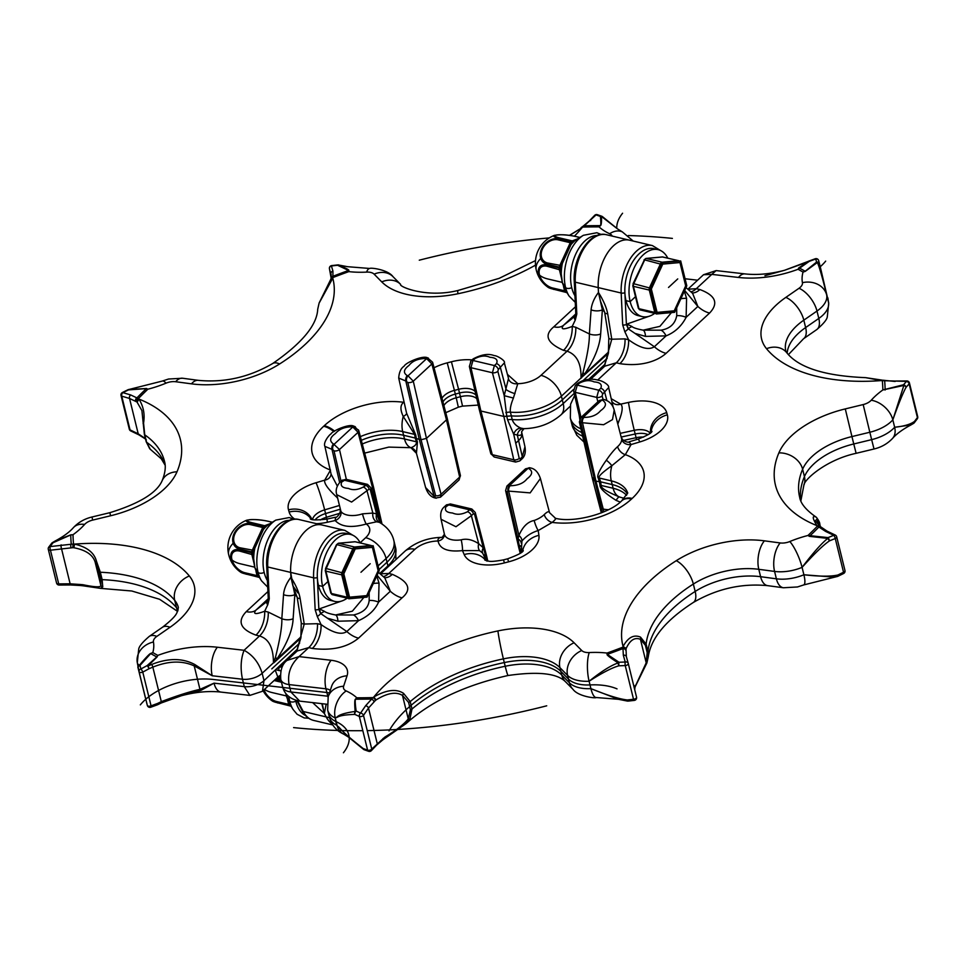 <?xml version="1.0" encoding="UTF-8"?>
<svg xmlns="http://www.w3.org/2000/svg" width="966" height="966" viewBox="0 0 966 966"><rect width="100%" height="100%" fill="white"/><g stroke="black" fill="none" stroke-linecap="round" stroke-linejoin="round"><path stroke-width="1.45" d="M322.246 703.707L324.371 713.488L326.182 716.917A37.046 21.723 103.3 0 0 332.062 723.836A37.046 21.723 103.3 0 1 326.182 716.917L324.371 713.488L326.158 704.154M475.236 512.451L471.831 509.01L469.536 509.806L448.079 504.747A3.973 2.427 -132.8 0 0 446.195 505.097L450.361 503.938L446.014 506.667C444.3 510.446 446.485 512.56 452.547 513.006C456.882 515.011 461.857 514.588 467.459 511.739L469.536 509.806A3.973 2.427 47.2 0 1 473.449 513.755L474.511 514.141A3.973 2.077 165.4 0 0 475.236 512.451L486.659 556.162L485.367 558.867L486.176 557.624L487.009 561.174M486.659 556.742L486.176 557.624L483.302 547.807L478.701 543.725A7.933 6.315 -64.1 0 0 479.534 550.596L462.485 550.608C447.826 552.166 439.687 548.966 438.069 541.008C437.634 538.678 439.071 537.446 442.392 537.337M485.246 554.013A7.933 4.057 -14 0 0 484.207 556.187M520.928 552.455L520.022 548.917L521.881 550.065L518.839 547.939M530.092 467.906A3.973 2.33 103.3 0 0 529.742 467.773L530.467 467.942C534.959 468.752 538.279 472.277 540.405 478.496L549.569 512.765C549.05 510.966 547.275 511.582 544.244 514.588A20.588 10.964 166.2 0 1 534.174 520.481C527.798 521.7 522.715 526.699 518.911 535.478L518.018 538.895L519.177 545.295A7.933 4.057 166.3 0 1 521.435 547.058M540.405 478.496L530.153 492.889L508.671 491.102A3.985 2.174 -76.5 0 1 510.205 485.729L506.933 486.043L505.604 490.583L518.802 547.807M606.31 460.227A7.933 2.306 -135.9 0 1 611.84 465.733L625.34 454.636A7.933 4.758 -131.9 0 1 617.6 446.666C614.485 449.347 610.717 453.863 606.31 460.227C599.331 470.104 596.638 476.021 598.22 477.977L599.331 481.623L600.611 481.829L599.331 481.623A21.167 11.266 166.2 0 1 595.937 481.08A21.167 11.266 -13.8 0 0 599.331 481.623L599.983 485.137C599.632 488.216 605.03 493.312 616.187 500.424A7.933 2.644 107 0 1 619.52 496.983L624.193 498.359M616.187 500.424L620.257 502.079M617.6 446.666A20.588 10.964 -13.8 0 0 621.754 439.373L614.207 410.079L612.504 419.594L603.617 424.726L582.486 422.734L595.937 481.08L594.175 480.67L592.617 479.462L579.419 422.227A3.973 2.065 167 0 1 580.155 420.596M579.153 414.933L581.689 432.478A42.335 22.544 166.2 0 1 570.954 419.896M582.655 436.197L581.689 432.478M690.895 291.841A21.167 12.413 103.3 0 0 696.317 288.701L687.877 289.208M287.011 660.442L299.049 656.602L308.758 647.606L297.214 650.987L287.011 660.442C282.157 664.053 280.08 670.392 280.804 679.46L282.615 686.862A15.879 8.453 166.2 0 0 290.875 691.97L299.726 701.123L326.967 704.25M703.514 274.73L711.785 274.38L716.144 270.601L703.514 274.73L688.154 288.955M312.332 648.452C331.833 650.855 347.241 647.425 358.543 638.14A21.167 12.92 -132.8 0 1 346.818 631.535C341.457 635.242 332.859 632.923 321.05 624.543A21.167 12.413 -76.7 0 1 312.332 648.452L308.758 647.606A21.167 12.413 -76.7 0 0 317.476 623.698L304.23 624.036L296.55 651.603M384.589 577.74A21.167 12.413 103.3 0 0 392.353 574.347C408.884 581.641 412.108 589.477 402.037 597.857L358.543 638.14M604.1 366.802L611.768 339.223L625.014 338.897L628.588 339.742A21.167 12.413 -76.7 0 1 619.882 363.651C641.919 367.02 657.943 360.632 666.081 353.339L709.587 313.056C718.849 303.3 715.613 295.451 699.891 289.546A21.167 12.413 103.3 0 1 692.139 292.94M444.384 534.15L441.051 519.273L455.964 526.736L471.372 515.675L478.701 543.725C472.471 539.656 466.638 538.364 461.193 539.837A17.943 9.551 166.2 0 1 444.384 534.15L444.396 534.246A7.933 6.677 -1.7 0 1 438.069 541.008A21.699 11.556 -13.8 0 0 414.885 549.316A20.636 12.594 -132.8 0 0 405.032 551.139L380.604 573.756L388.779 573.502L392.353 574.347M297.926 592.931L293.072 586.133L290.681 572.403A37.046 21.723 -76.7 0 1 321.932 524.973L344.874 530.394A37.046 21.723 103.3 0 0 313.624 577.813L290.681 572.403A37.046 21.723 -76.7 0 1 321.932 524.973L298.989 519.551A37.046 21.723 103.3 0 0 267.739 566.982L269.26 598.835L267.775 604.728A3.26 2.705 -171.3 0 1 267.594 601.009L268.246 598.159A2.644 0.942 -2.7 0 0 269.26 598.835M300.148 598.57C299.17 592.641 296.091 585.541 290.923 577.282L292.891 585.794L297.178 597.399L301.259 622.853A7.933 2.161 170.9 0 0 304.23 624.036L300.148 598.57A7.933 2.161 170.9 0 1 297.178 597.399M376.486 575.084L379.034 583.174L378.575 602.12C374.965 610.077 368.288 616.26 358.543 620.667L337.955 621.21A13.234 4.359 -81.6 0 0 335.588 614.968C329.792 613.893 326.085 612.685 324.467 611.345L319.42 608.846L341.553 601.069M369.157 591.059L369.181 600.454C368.384 607.94 363.168 612.782 353.508 614.968L335.588 614.968L352.361 611.176L364.206 597.024M337.955 621.21L327.402 618.18L320.64 613.543L318.865 609.365L319.42 608.846L320.579 613.482L324.467 611.345M348.4 534.138A34.402 20.165 103.3 0 0 326.906 543.93A34.402 20.165 103.3 0 0 317.343 577.499L318.865 609.365A2.644 0.942 177.3 0 1 315.158 609.679L317.246 616.417A3.26 0.978 -41.1 0 0 320.64 613.543M379.034 583.174A13.234 6.46 169.7 0 0 372.538 583.693M377.935 571.92L384.83 577.946L390.312 591.252A21.167 12.92 -132.8 0 0 402.037 597.857M486.091 560.546L482.674 553.132L479.534 550.596M521.278 543.206A7.933 5.482 -173 0 0 518.018 538.895L507.15 491.766L508.671 491.102L518.911 535.478A7.933 5.977 -157.2 0 1 521.954 540.96L521.543 547.36M506.933 486.043L525.504 468.836L528.028 468.377L509.456 485.572A3.973 2.33 -76.7 0 0 507.947 490.909M544.244 514.588A7.933 4.939 -133.7 0 0 552.166 522.401L538.207 530.563C531.94 532.375 526.518 535.84 521.954 540.96M555.076 518.283C556.561 518.138 555.595 519.515 552.166 522.401A62.971 33.532 166.2 0 0 631.559 498.987L632.175 498.42A62.971 33.532 -13.8 0 0 625.34 454.636L631.1 444.541L629.047 441.824C629.856 442.923 622.937 441.788 621.645 437.888M627.357 493.94A42.335 22.544 -13.8 0 0 612.202 484.57L600.611 481.829L601.178 485.451C600.526 487.794 606.636 491.646 619.52 496.983A20.636 12.099 -76.7 0 1 613.12 488.265L611.297 480.875L599.367 478.049C597.821 476.769 601.975 472.664 611.84 465.733A20.636 12.099 103.3 0 0 611.297 480.875A42.335 22.544 -13.8 0 1 627.683 493.095M600.611 481.829L599.367 478.049A7.933 3.743 161.6 0 0 598.22 477.977M599.983 485.137A7.933 4.661 171.3 0 1 601.178 485.451L613.12 488.265A42.335 22.544 -13.8 0 1 626.584 495.341M603.931 399.574A3.973 2.33 103.3 0 0 603.557 399.417L604.354 399.622A3.985 2.343 106.8 0 0 602.555 400.202L599.318 400.492L603.557 399.417A3.973 2.33 103.3 0 0 601.842 400.021L583.271 417.215L584.007 417.384C591.277 417.397 596.819 415.163 600.623 410.671C606.286 406.662 606.938 403.172 602.555 400.202M599.318 400.479L580.735 417.686L583.271 417.215A3.973 2.33 -76.7 0 0 581.749 422.553L582.486 422.734A3.973 2.33 -76.7 0 1 584.007 417.384M617.25 421.478L618.638 421.792C622.539 412.084 623.203 406.191 620.655 404.138L611.72 398.982M617.914 423.941L618.638 421.792M581.001 417.445L575.229 392.317L577.257 385.132L579.334 383.2C584.816 380.326 589.743 379.892 594.126 381.896C600.14 382.343 602.361 384.468 600.78 388.272L598.703 390.192L596.722 397.4A3.973 2.077 -14.6 0 0 602.132 395.939L603.025 399.332M590.673 379.227L604.752 366.186L616.308 362.805L619.882 363.651M608.809 338.052L604.728 312.586A7.933 2.161 170.9 0 0 607.686 313.769L611.768 339.223A7.933 2.161 170.9 0 1 608.809 338.052L608.363 353.508L604.064 366.826M607.686 313.769C606.491 307.466 603.412 300.366 598.461 292.481L600.429 300.994L604.728 312.586M649.104 316.268L626.97 324.033L632.018 326.544A13.234 2.27 137.3 0 0 628.19 328.742L628.166 328.766A3.26 0.978 138.9 0 1 624.785 331.604L622.696 324.878L621.174 293.012A37.046 21.723 -76.7 0 1 652.424 245.593L629.482 240.172A37.046 21.723 103.3 0 0 598.232 287.59L598.461 292.481L602.373 309.796L604.607 311.97M628.166 328.766L634.952 333.379L645.505 336.397L666.093 335.866C674.872 332.352 681.549 326.158 686.126 317.319L697.85 306.451A21.167 12.92 -132.8 0 0 709.587 313.056M684.218 289.885L697.85 306.451L692.634 293.362M624.785 331.604L628.588 339.742C640.035 348.11 648.621 350.441 654.356 346.734A21.167 12.92 -132.8 0 0 666.081 353.339M645.505 336.397A13.234 4.359 -81.6 0 0 643.139 330.167L661.046 330.167C669.957 328.681 675.186 323.839 676.731 315.653L676.707 306.258M676.731 315.653A13.234 7.933 -163.9 0 1 686.126 317.319L686.572 298.361A13.234 6.46 169.7 0 0 680.088 298.892M686.572 298.361L684.037 290.283M632.018 326.544C633.128 327.715 636.836 328.923 643.139 330.167L659.911 326.363L671.756 312.223M622.696 324.878A2.644 0.942 -2.7 0 0 626.403 324.552L628.19 328.742M655.938 249.337A34.402 20.165 -76.7 0 0 634.445 259.13A34.402 20.165 -76.7 0 0 624.881 292.698L626.403 324.552L626.97 324.033L628.117 328.681M613.168 407.217L608.665 387.559L602.627 394.14L602.132 395.939M565.388 681.634C556.911 673.278 537.82 671.237 508.116 675.5A20.636 1.147 -101.8 0 1 505.206 666.262A59.53 31.697 166.2 0 1 561.765 675.065A20.636 16.651 -44.6 0 0 565.388 681.634L573.031 689.374A20.636 16.651 -44.6 0 1 569.409 682.805A31.757 16.905 -13.8 0 0 590.914 688.637L618.421 699.299L627.453 701.087A2.644 2.644 0 0 0 628.105 701.099A2.644 0.749 83.7 0 1 627.357 699.964L627.453 701.087L618.421 699.299L596.3 697.537A20.636 5.929 -92.9 0 1 590.914 688.637C607.433 695.363 619.58 699.143 627.357 699.964L633.527 699.275A2.644 0.725 -96.5 0 0 634.264 700.41A2.644 2.644 0 0 0 636.534 697.15A2.644 1.413 166.2 0 1 636.534 697.15A2.644 1.413 166.2 0 1 633.527 699.275L625.243 665.574A2.644 1.413 -13.8 0 0 628.262 663.449L636.534 697.126L628.262 663.449A2.644 1.413 -13.8 0 0 628.25 663.425L626.354 656.663L626.016 649.055A44.979 23.957 166.2 0 1 626.173 648.452L623.082 646.495A154.632 82.339 166.2 0 1 676.272 560.691A80.178 42.697 166.2 0 1 764.408 540.839L780.178 542.94A11.109 5.917 -13.8 0 0 789.814 541.528A73.561 39.171 166.2 0 1 807.974 535.478L828.055 537.603L833.779 535.321L825.592 531.397L817.465 526.084A47.624 25.358 166.2 0 1 816.934 525.625A154.632 82.339 166.2 0 1 778.874 452.885A80.178 42.697 166.2 0 1 845.286 408.908L863.181 404.573A11.109 5.917 -13.8 0 0 871.223 400.238A73.561 39.171 166.2 0 1 882.852 389.95L903.524 384.758L906.543 381.389L882.32 380.676A47.624 25.358 166.2 0 1 881.306 380.58A154.632 82.339 166.2 0 1 766.509 348.69A80.178 42.697 166.2 0 1 785.853 297.383L799.015 288.279A11.109 5.917 -13.8 0 0 802.42 282.676A73.561 39.171 166.2 0 1 803.048 272.074L805.185 271.277L816.56 262.076L815.751 258.997L809.254 261.351L798.037 269.272A75.783 40.355 166.2 0 1 738.483 277.447L711.785 274.38L696.317 288.701L699.891 289.546M383.925 738.35L385.229 736.865A44.979 23.957 -13.8 0 0 384.492 737.42A2.644 1.413 -127.2 0 1 384.202 738.869L405.986 723.655L409.874 719.163L412.011 709.008A133.996 71.351 166.2 0 1 505.206 666.262L503.383 658.872A59.53 31.697 166.2 0 1 559.954 667.663L561.765 675.065L569.409 682.805L567.597 675.415A31.757 16.905 -13.8 0 0 589.103 681.235L590.914 688.637M385.229 736.865C396.41 730.187 404.09 724.198 408.256 718.885A2.644 0.99 33.9 0 0 409.874 719.163M280.804 679.46A15.879 8.453 166.2 0 0 289.063 684.58C287.288 673.797 290.621 664.475 299.049 656.602L331.096 660.273A31.226 16.627 166.2 0 1 347.06 675.802L343.63 686.222A11.109 5.917 -13.8 0 0 346.19 690.944A73.561 39.171 166.2 0 1 356.768 697.802L355.633 699.191C354.945 699.42 355.102 703.381 356.14 711.061L360.584 713.065A2.644 1.715 34.5 0 1 363.482 715.371L368.505 708.042L375.4 700.447A44.979 23.957 166.2 0 1 376.148 699.891C387.354 692.948 396.132 691.463 402.484 695.423L408.256 718.885L410.393 709.793L408.582 702.403L402.484 695.423A2.644 1.063 -62.2 0 0 403.522 693.334C396.253 688.553 386.34 689.784 373.77 697.029A154.632 82.339 166.2 0 1 497.913 630.931A80.178 42.697 166.2 0 1 574.094 642.776L581.737 650.529A11.109 5.917 -13.8 0 0 589.26 652.557A73.561 39.171 166.2 0 1 607.046 653.064L607.107 654.429C606.576 654.948 610.27 657.786 618.18 662.918C611.019 665.345 601.323 671.455 589.103 681.235A20.636 5.929 -92.9 0 1 589.26 652.557M408.582 702.403A2.644 1.413 -13.8 0 0 410.2 701.606L403.522 693.334M384.492 737.42L371.753 749.061A2.644 1.413 166.2 0 1 367.599 750.123L363.252 748.578A2.644 1.389 123.9 0 0 363.651 749.459A2.644 1.389 123.9 0 0 363.88 749.556M634.855 687.188A2.644 2.294 -169.1 0 1 634.879 688.021L635.121 686.874A2.644 2.161 -167.3 0 0 635.109 686.029L634.65 689.47M626.016 649.055A2.644 2.161 12.7 0 0 622.913 647.148A413.46 220.163 -13.8 0 1 607.046 653.064L607.3 654.38L618.977 662.253A2.644 0.616 88 0 0 618.965 665.803L625.243 665.574A2.644 0.604 87.8 0 1 625.231 662.024L623.336 655.262L622.913 647.148A47.624 25.358 166.2 0 1 623.082 646.495C627.997 637.415 633.805 634.288 640.494 637.113A2.644 1.956 -67.9 0 1 640.434 639.335C634.795 637.005 630.037 640.047 626.173 648.452M628.262 663.449A2.644 2.644 0 0 0 628.238 663.364L628.238 663.364A2.644 2.113 -15.7 0 0 625.231 662.024L618.977 662.253A2.644 1.847 124.8 0 0 618.18 662.918A2.644 1.014 -107.3 0 0 618.965 665.803C612.251 667.603 602.289 672.747 589.103 681.235M375.4 700.447A2.644 1.413 52.8 0 0 372.985 697.609A413.46 220.163 -13.8 0 1 356.768 697.802L355.464 699.167C354.607 699.505 354.498 703.586 355.162 711.423A2.644 2.089 178.6 0 1 356.14 711.061A2.644 1.739 114.4 0 0 354.86 714.417L359.316 716.422A2.644 1.739 114.1 0 1 360.584 713.065L365.619 705.748L372.985 697.609A47.624 25.358 166.2 0 1 373.77 697.029L376.148 699.891M625.811 650.36A2.644 2.077 5.7 0 0 622.78 648.633A415.766 221.395 166.2 0 1 607.3 654.38A2.644 2.113 171.4 0 0 607.107 654.429M635.157 686.597L646.194 662.809L646.882 662.978L648.283 656.759L647.957 651.555A133.996 71.351 166.2 0 1 695.17 591.446A59.53 31.697 166.2 0 1 760.604 576.702L776.386 578.815A31.757 16.905 -13.8 0 0 803.893 574.77L833.417 577.088L837.124 576.497A2.644 1.038 79.4 0 0 837.268 576.497A2.644 2.644 0 0 0 837.945 576.279A2.644 0.64 64.1 0 0 837.908 574.999A2.644 1.038 79.4 0 1 837.268 576.497L803.712 584.937A20.636 4.866 -112.6 0 0 803.893 574.77C819.458 576.545 830.796 576.617 837.908 574.999L843.535 572.246A2.644 0.652 -116.1 0 1 843.56 573.526A2.644 2.644 0 0 0 844.972 570.52A2.644 1.413 166.2 0 1 843.535 572.246L835.264 538.545A2.644 1.413 -13.8 0 0 836.689 536.83A2.644 2.644 0 0 0 835.264 535.067L827.089 531.143L819.253 525.842L815.521 520.553L817.151 519.056A2.644 2.5 -50.4 0 0 816.101 517.1L816.27 517.221C818.733 520.384 819.917 522.727 819.808 524.272L819.808 524.272A2.644 1.413 -13.8 0 1 819.796 524.695L817.151 519.056L818.685 525.299M623.336 655.262A2.644 2.113 -15.7 0 1 626.342 656.602L626.342 656.602A2.644 2.113 -15.7 0 1 626.354 656.663M645.373 645.24L640.434 639.335L646.194 662.809L647.184 652.63L645.373 645.24A2.644 1.413 -13.8 0 0 646.145 644.165L640.494 637.113M819.711 526.241A2.644 2.089 -49.8 0 0 817.465 526.084A413.46 220.163 -13.8 0 1 807.974 535.478L809.399 536.347L827.765 538.4C821.716 543.146 813.155 552.806 802.082 567.368A20.636 4.866 -112.6 0 0 789.814 541.528M835.264 535.067A2.644 1.654 -64.3 0 0 833.779 535.321A2.644 0.773 68.2 0 1 835.264 538.545L829.516 540.839L827.765 538.4A2.644 0.845 94.6 0 1 828.055 537.603A2.644 0.761 68.4 0 1 829.516 540.839C823.43 544.933 814.29 553.784 802.082 567.368L803.893 574.77M816.101 517.1C812.044 515.289 812.321 518.126 816.934 525.625L819.772 526.748M885.085 390.022A2.644 0.688 92 0 1 885.134 389.914A415.766 221.395 166.2 0 0 884.651 380.87A2.644 1.002 -82.7 0 1 885.291 380.459L883.093 380.218A2.644 1.22 -84.8 0 0 882.32 380.676A413.46 220.163 -13.8 0 1 882.852 389.95L903.862 385.446L892.838 419.86A20.636 13.802 -138.2 0 0 871.223 400.238M909.429 382.959L917.7 416.66A2.644 2.644 0 0 1 917.241 418.882A2.644 1.763 -143 0 0 917.422 417.566L909.139 383.876A2.644 1.413 -13.8 0 0 909.429 382.959A2.644 2.644 0 0 0 906.832 380.954L906.543 381.389A2.644 1.884 41.7 0 1 909.139 383.876L906.108 387.257A2.644 1.401 -152 0 0 903.862 385.446L903.524 384.758A2.644 1.872 42.1 0 1 906.108 387.257C903.101 392.57 898.67 403.438 892.838 419.86L894.649 427.262L910.853 424.992C902.667 429.363 896.581 433.806 892.608 438.347A20.636 13.802 -138.2 0 0 894.649 427.262C904.019 426.272 910.636 424.328 914.5 421.405A2.644 2.113 56.3 0 1 913.691 423.325L913.691 423.325A2.644 2.644 0 0 0 914.319 422.734A2.644 1.751 37.5 0 1 914.065 422.975M766.509 348.69A20.636 16.929 140.7 0 1 786.65 352.578C798.556 367.66 824.879 376.015 865.608 377.646L881.306 380.58L883.093 380.218M808.337 261.363A2.644 0.676 63.7 0 1 808.433 261.255A2.644 0.676 63.7 0 1 808.59 261.243L798.822 267.872L798.037 269.272A413.46 220.163 -13.8 0 1 803.048 272.074L805.258 271.361L817.429 262.474C819.603 267.654 822.682 278.51 826.703 295.065A20.636 17.46 169.6 0 0 802.42 282.676M820.279 266.918L818.673 260.615A2.644 2.294 -15.1 0 0 818.661 260.579L818.661 260.579A2.644 2.644 0 0 0 815.207 258.779A2.644 0.857 -110 0 1 815.751 258.997A2.644 2.294 -15.1 0 1 818.661 260.579L819.482 263.694A2.644 2.644 0 0 0 819.482 263.694A2.644 2.294 -14.3 0 1 819.482 263.706A2.644 1.811 165.9 0 0 817.429 262.474A2.644 1.739 51.7 0 0 816.56 262.076A2.644 2.294 -14.3 0 1 819.482 263.694L819.482 263.706A2.644 1.811 165.9 0 0 819.482 263.706L828.695 303.324A20.636 17.46 169.6 0 0 828.514 302.455L827.874 297.878M828.707 302.901L820.291 266.93M808.566 261.243A2.644 0.857 70 0 1 808.711 261.146A2.644 0.857 70 0 1 809.254 261.351A2.644 1.473 -121 0 0 808.59 261.243L784.501 270.299C770.276 274.042 757.115 275.25 745.003 273.909A20.636 9.986 96.5 0 0 738.483 277.447M805.258 271.361A2.644 0.688 72.4 0 0 805.185 271.277A415.766 221.395 166.2 0 0 799.087 267.872A2.644 2.077 -144.4 0 0 798.822 267.872M764.927 275.708L784.501 270.299L804.726 263.042A2.644 0.712 64.9 0 1 804.859 263.03M917.7 416.66A2.644 1.413 166.2 0 1 917.422 417.566L914.5 421.405A2.644 1.751 37.5 0 1 914.319 422.734L917.241 418.882M820.858 527.207A2.644 1.932 -50.1 0 0 818.818 527.11A415.766 221.395 166.2 0 1 809.544 536.239A2.644 1.751 119.9 0 0 809.399 536.347M626.342 656.602L628.238 663.364A2.644 2.113 -15.7 0 1 628.25 663.425M373.987 701.654A2.644 1.377 46.6 0 0 371.427 699.034A415.766 221.395 166.2 0 1 355.633 699.191A2.644 1.606 -141.3 0 0 355.464 699.167M337.194 725.889L335.117 717.448C338.402 718.39 335.226 714.985 354.86 714.417A2.644 2.101 -84.3 0 1 355.162 711.423C333.982 714.526 338.619 718.136 335.105 717.376L336.494 725.104L348.593 737.179L343.667 734.112A20.636 14.454 -65.7 0 1 337.206 725.961A2.644 1.835 114.8 0 1 337.194 725.889C340.865 727.905 338.028 728.956 363.252 748.578A2.644 1.86 109.8 0 0 364.23 749.749L368.577 751.294A2.644 1.86 -70.6 0 1 367.599 750.123L359.316 716.422A2.644 1.413 -13.8 0 0 363.482 715.371L371.753 749.061A2.644 1.956 -136.3 0 1 371.367 750.63A2.644 2.644 0 0 1 368.577 751.294M280.382 677.057A21.167 12.413 103.3 0 0 279.416 675.826M278.425 676.538L280.49 677.927M280.273 675.319L277.846 677.045L275.274 670.211A21.167 14.236 152.2 0 1 275.491 669.909A7.933 6.267 -93.4 0 0 275.527 669.619L278.715 670.464A7.933 5.711 -110.4 0 0 278.848 667.542L275.527 669.619M280.792 670.79L278.715 670.464M277.846 677.045L262.486 691.27L263.959 680.68L262.148 673.29C258.912 662.773 252.887 655.117 244.072 650.287C240.8 658.764 240.268 668.412 242.478 679.231A15.879 8.453 -13.8 0 0 262.148 673.29L273.45 662.809A21.167 7.547 177.3 0 1 273.716 662.688A7.933 1.92 24.7 0 1 273.849 662.809L300.873 637.995M570.073 406.42L560.968 414.861C550.62 423.76 538.243 428.361 523.826 428.663L520.783 428.095C516.291 426.091 513.429 423.253 512.197 419.558L511.364 415.863L503.829 416.431L506.788 416.31L507.609 419.92A7.933 4.311 167.5 0 1 512.197 419.558A42.335 22.544 -13.8 0 0 563.214 403.559L574.202 393.391M524.949 446.727C525.927 452.257 524.9 456.338 521.881 458.983L519.805 460.903A3.973 2.427 -132.8 0 0 520.251 458.79L522.328 456.87L524.949 446.727L521.616 431.85A17.943 9.551 166.2 0 1 521.737 432.816C521.845 435.111 520.372 435.835 517.305 435.014L513.683 434.229L507.609 419.92M519.805 460.903L515.639 462.062L513.791 459.756L492.298 454.684A3.973 2.077 165.4 0 1 490.764 453.549L494.169 456.99L492.298 454.684L480.887 411.009L503.829 416.431L513.791 459.756A3.973 2.149 -12.9 0 0 519.237 458.415L513.683 434.229A7.933 6.46 113.4 0 1 520.783 428.095M507.428 374.349L517.788 383.671L513.405 398.052L504.216 395.686L497.84 371.306L498.323 369.507L504.349 362.878L508.261 377.489A17.943 9.551 166.2 0 1 508.442 378.672L504.216 395.686L506.788 416.31L511.364 415.863L510.386 412.156A42.335 22.544 -13.8 0 0 561.403 396.169L581.001 378.008C581.339 363.506 576.702 354.558 567.078 351.177L563.504 350.332C546.961 343.039 543.737 335.202 553.82 326.81L575.47 306.753M503.829 416.431L492.418 372.755L494.411 365.559L496.488 363.639C498.19 359.859 496.017 357.746 489.955 357.287C485.608 355.295 480.633 355.717 475.03 358.567L472.954 360.487L470.937 367.684L480.887 411.009L479.341 409.838L490.764 453.549M521.881 458.983A3.973 2.427 -132.8 0 0 522.328 456.87L517.305 435.014A7.933 6.424 91.2 0 1 523.608 428.663M427.926 358A3.985 2.318 99.8 0 0 427.54 357.855L432.587 362.214L447.198 418.193L446.461 419.86L426.477 438.371L421.043 439.772L426.477 438.371L441.064 494.278L440.496 497.164L435.533 498.058A3.973 2.33 103.3 0 0 435.908 498.094M419.268 439.349L421.043 439.772L419.268 439.349A21.167 11.266 166.2 0 1 416.322 438.395L417.457 442.03L416.443 453.308L425.595 487.504L434.145 496.379L419.268 439.349A21.167 11.266 166.2 0 1 416.322 438.395L415.694 434.857L406.553 413.037L398.704 378.068L405.805 380.99L419.268 439.349M447.198 418.193L460.396 475.417L459.067 479.957L459.659 477.059L446.461 419.86L447.101 418.99M417.457 442.03A7.933 3.743 -18.4 0 0 416.455 441.812L415.211 438.033L416.322 438.395L415.211 438.033L414.643 434.41L403.245 416.455C400.057 409.656 400.202 404.923 403.691 402.279L404.054 401.928M415.694 434.857A7.933 4.661 -8.7 0 0 414.643 434.41L402.701 431.597L404.525 438.987L416.455 441.812C416.624 444.36 414.788 446.328 410.924 447.717L416.443 453.308M416.431 453.235A7.933 7.921 -7.1 0 0 410.924 447.717A20.636 12.099 -76.7 0 1 404.525 438.987A42.335 22.544 166.2 0 0 362.286 443.998M354.148 426.344A3.973 2.33 103.3 0 0 353.798 426.211C349.764 423.301 332.219 430.872 330.952 433.975C329.998 434.048 322.849 442.235 324.878 446.352L331.133 474.258L337.279 486.019M324.878 446.352L332.002 449.359A3.985 2.487 -77 0 1 333.524 443.998L339.477 449.528L346.359 479.377M370.207 489.496L376.583 513.888L380.036 522.715L370.932 487.818A3.973 2.077 165.4 0 1 370.207 489.496L369.157 489.122L351.6 502.054L336.772 494.677L340.95 511.437A17.943 9.551 -13.8 0 0 362.467 513.852L372.84 513.067L376.583 513.888A7.933 6.339 -67 0 0 379.215 522.316L379.867 522.618M268.246 598.715L255.99 610.077C252.669 614.279 255.555 614.654 264.672 611.224L268.246 612.07L281.818 618.735A7.933 3.441 4.1 0 0 293.121 618.687C292.698 629.784 287.264 643.296 276.795 659.223L273.849 662.809M268.246 598.159L266.725 566.293A2.644 0.942 -2.7 0 0 267.739 566.982L290.681 572.403L290.923 577.282C286.419 583.259 283.968 589.055 283.533 594.658L281.818 618.735C282.193 625.956 280.068 638.804 275.479 657.278L273.45 662.809C273.414 647.679 268.777 638.731 259.528 635.978L244.072 650.287L217.362 647.232A75.783 40.355 166.2 0 0 157.808 655.395L156.794 656.965A2.644 1.86 27.9 0 1 157.072 656.977L157.808 655.395A413.46 220.163 -13.8 0 1 152.809 652.593L150.708 653.571L139.985 665.429L140.903 668.979L147.146 665.586L156.794 656.965A415.766 221.395 166.2 0 1 150.708 653.571L150.636 653.487C149.694 653.596 145.89 657.58 139.213 665.429L137.486 663.545M268.234 598.811A13.234 11.713 45.2 0 0 267.727 599.222L264.612 603.339L255.99 610.077A21.167 12.92 47.2 0 1 246.27 611.623C237.008 621.38 240.232 629.216 255.954 635.133A21.167 12.413 -76.7 0 0 264.672 611.224L267.775 604.728M581.399 378.008A7.933 1.92 24.7 0 0 581.254 377.887L584.345 374.422C594.428 359.412 599.874 345.9 600.659 333.886L602.373 309.796A7.933 3.441 4.1 0 1 591.083 309.845C591.699 303.964 594.162 298.18 598.461 292.481L598.232 287.59A37.046 21.723 103.3 0 1 629.482 240.172L606.527 234.75A37.046 21.723 -76.7 0 0 575.289 282.181L621.174 293.012A2.644 0.942 177.3 0 0 624.881 292.698M508.442 378.672A7.933 6.677 178.3 0 0 517.788 383.671A21.699 11.556 -13.8 0 0 540.96 375.351L567.078 351.177A21.167 12.413 -76.7 0 0 575.784 327.269L589.369 333.934C589.598 342 587.485 354.848 583.029 372.478L581.254 377.887A21.167 7.547 -2.7 0 0 581.001 378.008L608.423 353.194M583.029 372.478A7.933 3.055 34.5 0 1 584.345 374.422L608.64 351.926M591.083 309.845L589.369 333.934A7.933 3.441 4.1 0 0 600.659 333.886M575.12 316.232L575.181 316.172A13.234 9.551 50.4 0 0 575.144 316.208L575.784 313.346A2.644 0.942 177.3 0 0 576.811 314.035L575.325 319.927A3.26 2.705 8.7 0 1 575.12 316.232L571.256 318.865L575.784 313.914M571.256 318.865A13.234 13.186 26.6 0 1 574.311 316.86M575.784 327.269L572.21 326.423C563.154 329.949 560.256 329.563 563.54 325.276A21.167 12.92 47.2 0 1 553.82 326.81M575.325 319.927L572.21 326.423A21.167 12.413 -76.7 0 1 563.504 350.332M513.405 398.052C510.905 404.186 509.903 408.896 510.386 412.156A7.933 4.142 165 0 0 505.822 412.687M496.488 363.639A3.973 2.427 47.2 0 1 500.4 367.575L506.16 389.612A7.933 1.69 -158.3 0 0 515.011 393.657M428.336 358.036A3.973 2.33 103.3 0 0 426.622 358.627L431.874 363.953L446.461 419.86M426.477 438.371L413.279 381.172L408.05 375.822L426.622 358.627L425.885 358.471A3.985 2.318 99.8 0 1 427.54 357.855L427.54 357.855C423.12 354.993 405.491 362.721 404.114 366.186C400.914 368.263 399.115 372.224 398.704 378.068M404.15 402.363A7.933 4.939 46.3 0 1 403.691 402.279A62.971 33.532 166.2 0 0 324.286 425.692L323.67 426.26A62.971 33.532 -13.8 0 0 330.155 469.911M406.553 413.037A7.933 2.97 -14.3 0 1 403.245 416.455A20.636 12.099 103.3 0 0 402.701 431.597A42.335 22.544 166.2 0 0 360.366 436.644M337.255 496.862A7.933 1.051 -35.8 0 0 336.76 497.212L337.532 498.094M330.517 470.044L324.745 480.138C323.864 483.229 327.872 488.917 336.76 497.212M373.323 487.262L372.647 488.216L358.06 432.309L352.807 426.984L334.248 444.179A3.973 2.33 -76.7 0 0 332.727 449.516L334.019 450.868A3.973 2.065 -13 0 0 339.477 449.528L358.06 432.309A3.973 2.161 165.4 0 0 358.772 430.57L373.383 486.538L371.355 489.412M370.932 487.818L367.527 484.377L363.168 487.093C357.674 489.979 352.747 490.414 348.364 488.398C342.35 487.951 340.129 485.838 341.71 482.034L346.07 479.305L341.892 480.452L339.815 482.384C336.434 486.502 335.419 490.595 336.772 494.677M363.168 487.093A3.973 2.427 47.2 0 1 367.08 491.042L372.84 513.067A7.933 6.339 -88.4 0 0 376.631 521.797L379.215 522.316M340.189 509.976C341.083 513.743 335.287 518.839 335.516 517.221L335.19 520.541C341.215 526.977 351.552 528.136 366.211 524.031L376.631 521.797M297.069 596.771L294.835 594.609L293.121 618.687M293.072 586.133L294.835 594.609A7.933 3.441 4.1 0 1 283.533 594.658M263.706 603.665A13.234 13.186 26.6 0 1 266.773 601.661M264.612 603.339L267.594 601.009M275.479 657.278A7.933 3.055 34.5 0 1 276.795 659.223L301.102 636.727M150.249 707.003A2.644 2.294 -15.1 0 1 147.339 705.422A2.644 2.644 0 0 0 150.793 707.221L157.289 704.854A2.644 0.857 -110 0 0 157.555 703.453L161.31 701.642C177.007 695.689 189.891 691.584 199.962 689.338L214.041 683.155L244.289 686.633A15.879 8.453 -13.8 0 0 263.959 680.68L297.661 648.898M161.37 702.862L181.499 695.701C195.724 691.958 208.885 690.75 220.997 692.091L249.856 695.399L244.289 686.633L242.478 679.231L212.23 675.765L194.734 664.487C182.453 657.967 168.096 657.967 151.686 664.463L147.895 666.009L157.072 656.977M217.362 647.232A20.636 9.986 -83.5 0 0 212.23 675.765L194.202 665.9C182.236 660.43 168.446 660.841 152.833 667.132L161.31 701.642A2.644 0.712 64.9 0 1 161.274 702.958L181.499 695.701L201.073 690.292L214.041 683.155A20.636 9.986 -83.5 0 0 220.997 692.091M194.734 664.487L194.202 665.9L199.962 689.338A2.644 1.763 69.6 0 0 201.073 690.292M151.686 664.463A2.644 0.761 -113.4 0 1 152.833 667.132L149.018 668.738A2.644 0.797 -112.2 0 0 147.895 666.009A2.644 1.22 49.9 0 0 147.146 665.586A2.644 0.616 -118.5 0 1 149.018 668.738L142.775 672.119L151.058 705.82A2.644 1.413 166.2 0 1 147.327 705.385L146.518 702.282A2.644 1.811 165.9 0 0 146.518 702.294L146.518 702.294A2.644 2.294 165.7 0 0 146.518 702.306A2.644 2.644 0 0 0 146.518 702.306L147.339 705.422A2.644 2.294 -15.1 0 1 147.327 705.385L139.056 671.684A2.644 1.413 -13.8 0 0 142.775 672.119A2.644 0.616 61.5 0 0 140.903 668.979A2.644 2.174 165.1 0 0 139.056 671.684L137.305 662.676A20.636 17.46 -10.4 0 1 153.437 641.992A73.561 39.171 166.2 0 1 152.809 652.593L150.636 653.487M150.793 707.221A2.644 0.857 -110 0 0 151.058 705.82L157.555 703.453A2.644 0.676 63.7 0 1 157.567 704.745A2.644 0.676 63.7 0 1 157.434 704.757M569.626 235.402L582.075 227.65A154.632 82.339 166.2 0 1 574.372 236.187M348.786 270.42C349.33 269.949 345.888 268.137 338.462 264.986L347.579 266.701L369.7 268.463A20.636 5.929 87.1 0 0 366.585 272.11A73.561 39.171 166.2 0 1 348.811 271.615L348.786 270.42A2.644 2.343 -7 0 0 348.581 270.456L337.569 265.264A2.644 2.077 -63.9 0 1 338.462 264.986L347.579 266.701M338.547 264.913A2.644 2.644 0 0 0 337.895 264.901A2.644 0.749 -96.3 0 0 337.569 265.264L331.423 265.952A2.644 0.725 -96.5 0 1 331.736 265.59L337.895 264.901A2.644 0.749 -96.3 0 1 338.16 265.034M329.454 268.802A2.644 1.413 -13.8 0 0 329.466 268.85A2.644 2.355 163.7 0 1 331.423 265.952L332.92 271.072L332.932 277.532A47.624 25.358 166.2 0 1 332.775 278.184A154.632 82.339 166.2 0 1 279.572 363.989A80.178 42.697 166.2 0 1 191.449 383.84L175.667 381.727A11.109 5.917 -13.8 0 0 166.043 383.152A73.561 39.171 166.2 0 1 147.87 389.201L146.349 388.598L128.49 389.902L122.887 392.643L130.664 394.937L138.38 398.584A47.624 25.358 166.2 0 1 138.911 399.055A154.632 82.339 166.2 0 1 176.983 471.794A80.178 42.697 166.2 0 1 110.559 515.772L92.676 520.094A11.109 5.917 -13.8 0 0 84.622 524.429A73.561 39.171 166.2 0 1 73.005 534.729L70.76 534.935L53.021 542.747L50.111 546.587L73.525 543.991A47.624 25.358 166.2 0 1 74.539 544.1A154.632 82.339 166.2 0 1 189.336 575.99A80.178 42.697 166.2 0 1 170.004 627.284L156.83 636.401A11.109 5.917 -13.8 0 0 153.437 641.992M612.19 236.078A11.109 5.917 -13.8 0 0 609.667 233.736A73.561 39.171 166.2 0 1 599.077 226.877L600.26 225.646C600.961 225.476 601.009 222.397 600.405 216.444L596.07 214.899L582.86 227.07A47.624 25.358 166.2 0 1 582.075 227.65L569.409 235.378M319.118 303.022L317.717 309.241L319.118 303.022L330.879 279.126A2.644 2.161 -167.3 0 1 332.932 277.532A413.46 220.163 -13.8 0 1 348.811 271.615L348.581 270.456A415.766 221.395 166.2 0 0 333.113 276.216A2.644 2.294 -169.1 0 0 331.121 277.979L330.879 279.126A2.644 2.161 -167.3 0 0 330.843 279.403M319.154 303.058L332.775 278.184L330.746 280.575M331.736 265.59A2.644 2.644 0 0 0 329.466 268.85A2.644 1.413 -13.8 0 0 329.466 268.874L331.121 277.979M132.583 388.912L128.732 389.503A2.644 1.038 79.4 0 1 128.876 389.503A2.644 1.087 -93.8 0 0 128.49 389.902A2.644 0.64 -115.9 0 0 128.055 389.721L122.441 392.474A2.644 0.652 -116.1 0 1 122.887 392.643A2.644 1.896 106.4 0 0 121.752 396.169L129.541 398.463L136.641 401.844A2.644 2.089 130.2 0 1 138.38 398.584A413.46 220.163 -13.8 0 1 147.87 389.201L146.494 388.501L128.876 389.503L162.288 381.063A20.636 4.866 67.4 0 1 166.043 383.152M130.736 430.933A2.644 1.654 -64.3 0 1 130.036 429.87A2.644 1.413 166.2 0 1 129.311 429.17A2.644 2.644 0 0 0 130.736 430.933L138.911 434.857A2.644 1.654 -64.4 0 1 138.21 433.806L130.036 429.87L121.752 396.169A2.644 1.413 -13.8 0 1 121.028 395.48L129.311 429.17M143.089 423.47L143.56 423.072C145.021 414.329 143.475 406.324 138.911 399.055L137.148 402.279L141.905 410.562L144.369 434.326A2.644 1.413 -13.8 0 0 144.767 434.857L143.56 423.072M145.721 438.818L138.21 433.806L129.541 398.463A2.644 1.896 106.4 0 1 130.664 394.937M51.935 543.025A2.644 2.113 56.3 0 1 52.78 542.457L53.021 542.747A2.644 1.751 -142.5 0 0 51.681 543.266L48.759 547.118A2.644 1.763 -143 0 1 50.111 546.587A2.644 0.773 81.1 0 0 50.449 550.197L72.957 547.662A2.644 1.22 95.2 0 1 73.525 543.991A413.46 220.163 -13.8 0 1 73.005 534.729L70.808 534.826L55.207 540.972M51.681 543.266A2.644 2.644 0 0 1 52.309 542.675L55.147 541.008C63.333 536.637 69.419 532.194 73.392 527.653A20.636 13.802 41.8 0 1 84.622 524.429M59.168 585.046L58.721 583.899A2.644 1.413 166.2 0 1 56.571 583.041A2.644 2.644 0 0 0 59.168 585.046L70.578 584.961L70.132 583.802L58.721 583.899L50.449 550.197A2.644 1.413 -13.8 0 1 48.3 549.34L56.571 583.041M84.694 585.42L82.991 584.732C94.849 587.195 100.814 587.449 100.875 585.481L100.766 579.189L98.955 571.787L95.115 562.007L96.395 561.053C94.173 552.612 86.892 546.961 74.539 544.1L73.911 547.758C85.757 550.016 92.821 554.774 95.115 562.007L100.875 585.481A2.644 2.475 25.8 0 0 102.746 586.881L102.142 579.648A133.996 71.351 166.2 0 1 176.536 607.747A59.53 31.697 166.2 0 1 178.106 609.944M82.991 584.732A44.979 23.957 -13.8 0 0 82.038 584.635L70.132 583.802L61.462 548.471A2.644 0.773 81.1 0 1 61.124 544.86M98.955 571.787A2.644 1.413 -13.8 0 0 100.331 572.246L96.395 561.053M138.126 668.122A2.644 2.524 -14.6 0 1 139.213 665.429A2.644 1.497 -137.3 0 1 139.985 665.429A2.644 2.174 165.8 0 0 138.126 668.122M82.038 584.635A2.644 1.22 -84.8 0 0 82.907 585.782L100.392 588.354L102.746 586.881M150.249 449.154L146.578 442.247A133.996 71.351 166.2 0 1 165.089 464.706M165.126 465.177L161.286 458.814L149.73 448.779A2.644 2.5 -50.4 0 0 149.899 448.9M71.001 547.589A2.644 1.232 89.2 0 1 71.243 543.967A415.766 221.395 166.2 0 1 70.76 534.935A2.644 0.93 -96.4 0 1 70.808 534.826M135.59 401.071A2.644 2.149 122.1 0 1 137.075 397.738A415.766 221.395 166.2 0 1 146.349 388.598A2.644 1.992 -69.1 0 1 146.494 388.501M600.429 225.682A2.644 1.847 47.8 0 0 600.26 225.646A415.766 221.395 166.2 0 0 584.466 225.815A2.644 1.606 -125 0 0 583.416 225.947L581.798 227.131A2.644 1.413 -127.2 0 1 582.86 227.07A413.46 220.163 -13.8 0 1 599.077 226.877L600.429 225.682C601.299 225.404 601.649 222.337 601.48 216.481L617.407 228.821L602.349 216.541A2.644 1.389 123.9 0 0 601.48 216.481A2.644 2.33 2.3 0 0 600.405 216.444A2.644 1.86 -70.2 0 1 601.77 216.251A2.644 1.86 -70.2 0 1 602.12 216.444M597.423 214.706A2.644 2.644 0 0 0 594.633 215.37A2.644 1.956 -136.3 0 1 596.07 214.899A2.644 1.86 -70.6 0 1 597.423 214.706L601.77 216.251A2.644 2.644 0 0 1 602.349 216.541M321.811 703.659L324.371 713.488L312.61 702.596M282.41 666.431L278.848 667.542L296.852 650.855M635.906 296.321L630.17 301.634L626.004 300.643A34.402 20.165 -76.7 0 1 631.39 264.056A34.402 20.165 -76.7 0 1 653.897 248.66L658.075 249.639A34.402 20.165 -76.7 0 1 667.784 258.127M626.004 300.643A34.402 20.165 103.3 0 0 638.079 315.604L642.257 316.594A34.402 20.165 103.3 0 0 654.743 313.346M642.257 316.594A34.402 20.165 103.3 0 1 630.17 301.634A34.402 20.165 -76.7 0 1 635.568 265.046A34.402 20.165 -76.7 0 1 658.075 249.639M328.355 581.134L322.632 586.434L318.454 585.444A34.402 20.165 -76.7 0 1 323.851 548.857A34.402 20.165 -76.7 0 1 346.347 533.461L350.525 534.44A34.402 20.165 -76.7 0 1 360.233 542.928M318.454 585.444A34.402 20.165 103.3 0 0 330.541 600.417L334.707 601.395A34.402 20.165 103.3 0 0 347.192 598.159M334.707 601.395A34.402 20.165 103.3 0 1 322.632 586.434A34.402 20.165 -76.7 0 1 328.017 549.847A34.402 20.165 -76.7 0 1 350.525 534.44M597.109 235.523A34.402 20.165 103.3 0 0 576.219 253.092A34.402 20.165 103.3 0 0 571.763 287.832A34.402 20.165 -76.7 0 0 574.951 295.753M295.584 700.253A34.402 20.165 103.3 0 0 295.85 701.388A34.402 20.165 -76.7 0 0 305.51 715.504M289.571 520.336A34.402 20.165 103.3 0 0 268.669 537.893A34.402 20.165 103.3 0 0 264.225 572.633A34.402 20.165 -76.7 0 0 267.401 580.554M565.943 291.032L566.148 291.684L565.05 291.684L552.95 288.834A14.478 8.839 47.2 0 1 538.617 274.235A14.478 8.839 47.2 0 1 547.106 265.034A29.632 17.376 -76.7 0 1 547.203 264.261A14.478 11.097 133.6 0 1 541.612 248.866A14.478 11.097 133.6 0 1 558.843 238.868A29.632 17.376 -76.7 0 1 559.302 238.445A14.478 2.258 -173.3 0 1 554.327 235.39L554.327 235.39A29.632 29.632 0 0 0 548.193 287.385L548.193 287.385A14.478 2.258 6.7 0 0 553.313 289.172L567.199 292.686M562.441 282.929A2.644 1.413 166.2 0 1 562.321 282.664L564.82 289.232A2.644 2.21 150.3 0 0 564.856 289.281A30.103 17.654 103.3 0 0 565.182 289.812L564.591 290.802L552.492 287.953A13.186 8.054 -132.8 0 1 539.439 274.658A13.186 8.054 -132.8 0 1 547.167 266.278A2.644 1.546 103.3 0 1 547.106 265.034L559.205 267.884L560.57 268.959L562.441 282.929L565.472 290.271M566.692 292.227A29.632 17.376 103.3 0 1 566.148 291.684A2.644 2.451 -113.3 0 1 565.098 290.573M558.167 239.846A2.644 1.546 103.3 0 1 558.843 238.868L571.957 242.478L560.823 266.725L559.29 267.123L547.203 264.261A2.644 1.546 -76.7 0 1 547.565 262.981A13.186 10.107 133.6 0 1 542.469 248.962A13.186 10.107 133.6 0 1 558.167 239.846L570.266 242.708L570.206 245.328M577.728 238.771L573.273 241.259L571.401 241.307L559.302 238.445A2.644 1.546 -76.7 0 1 560.123 238.047A13.186 2.053 -173.3 0 1 557.696 234.859A13.186 2.053 -173.3 0 1 576.05 236.585L579.817 237.479M547.167 266.278L560.014 269.876L562.333 282.676A2.644 1.413 166.2 0 1 562.309 282.374M562.743 261.472L560.534 265.421A2.644 1.425 -123.1 0 0 560.823 266.737A29.632 17.376 103.3 0 0 560.57 268.959A2.644 0.918 143.1 0 0 560.014 269.876M574.915 240.462L572.222 240.896L560.123 238.047M570.677 243.323A2.644 2.186 151.9 0 1 571.957 242.478A29.632 17.376 103.3 0 1 573.273 241.259L572.222 240.896L573.852 240.751M577.475 238.916L572.222 240.896A2.644 1.546 -76.7 0 0 571.401 241.307M560.534 265.421L547.565 262.981M263.09 690.702A29.632 29.632 0 0 0 272.279 700.942L272.279 700.942A14.478 2.258 6.7 0 0 277.399 702.741L291.285 706.243M290.029 704.6L290.223 705.24L289.136 705.252L277.037 702.391A14.478 8.839 47.2 0 1 263.537 690.292M285.96 693.733L289.546 703.84M286.528 696.486A2.644 1.413 166.2 0 1 286.407 696.232L288.906 702.789A2.644 2.21 150.3 0 0 288.943 702.85A30.103 17.654 103.3 0 0 289.257 703.369L288.677 704.371L276.578 701.509A2.644 1.546 -76.7 0 0 277.037 702.391A29.632 17.376 103.3 0 0 277.399 702.741A2.644 1.546 103.3 0 0 277.834 702.982A2.644 1.546 103.3 0 0 278.136 702.994M290.766 705.784A29.632 17.376 103.3 0 1 290.223 705.24A2.644 2.451 -113.3 0 1 289.172 704.142M258.405 575.845L258.598 576.485L257.499 576.497L245.412 573.635A14.478 8.839 47.2 0 1 231.067 559.036A14.478 8.839 47.2 0 1 239.556 549.835A29.632 17.376 -76.7 0 1 239.653 549.062A14.478 11.097 133.6 0 1 234.062 533.667A14.478 11.097 133.6 0 1 251.305 523.669A29.632 17.376 -76.7 0 1 251.752 523.246A14.478 2.258 -173.3 0 1 246.789 520.191L246.789 520.191A29.632 29.632 0 0 0 240.655 572.186L240.655 572.186A14.478 2.258 6.7 0 0 245.775 573.985L259.661 577.487M257.632 574.625L257.053 575.615L244.953 572.753A13.186 8.054 -132.8 0 1 231.888 559.459A13.186 8.054 -132.8 0 1 239.628 551.079A2.644 1.546 103.3 0 1 239.556 549.835L251.655 552.685L253.02 553.76L254.903 567.73L257.922 575.072M259.142 577.028A29.632 17.376 103.3 0 1 258.598 576.485A2.644 2.451 -113.3 0 1 257.548 575.374M250.629 524.659A2.644 1.546 103.3 0 1 251.305 523.669L264.406 527.279L253.285 551.538L251.752 551.924L239.653 549.062A2.644 1.546 -76.7 0 1 240.015 547.782A13.186 10.107 133.6 0 1 234.931 533.763A13.186 10.107 133.6 0 1 250.629 524.659L262.728 527.508L262.088 531.095C259.649 533.944 255.773 543.737 255.169 546.152L255.278 546.068M270.178 523.572L265.722 526.059L263.851 526.108L251.752 523.246A2.644 1.546 -76.7 0 1 252.573 522.847A13.186 2.053 -173.3 0 1 250.146 519.66A13.186 2.053 -173.3 0 1 268.512 521.399L272.279 522.28M239.628 551.079L252.464 554.677L254.782 567.477A2.644 1.413 166.2 0 1 254.77 567.175M255.193 546.273L252.995 550.222A2.644 1.425 -123.1 0 0 253.285 551.538A29.632 17.376 103.3 0 0 253.02 553.76A2.644 0.918 143.1 0 0 252.464 554.677M267.365 525.263L264.672 525.709L252.573 522.847M263.126 528.136A2.644 2.186 151.9 0 1 264.406 527.279A29.632 17.376 103.3 0 1 265.722 526.059L264.672 525.709L266.314 525.552M269.937 523.717L264.672 525.709A2.644 1.546 -76.7 0 0 263.851 526.108M252.995 550.222L240.015 547.782M389.032 730.912A133.996 71.351 166.2 0 1 504.3 662.567A59.53 31.697 166.2 0 1 560.86 671.37L568.503 679.11A31.757 16.905 166.2 0 0 590.009 684.93A52.925 28.183 166.2 0 1 617.033 688.879M825.664 261.122A55.147 29.366 166.2 0 1 820.243 266.749M697.609 280.2L684.375 278.679M616.791 228.254A52.925 28.183 166.2 0 1 622.587 213.232M546.72 705.808A434.966 231.623 166.2 0 1 367.225 730.622M362.818 730.682A434.966 231.623 166.2 0 1 293.604 727.603M648.126 434.676A15.879 8.453 -13.8 0 0 635.169 434L621.404 436.994M487.745 560.92L486.671 556.211M519.177 545.295L520.022 548.917L519.14 548.398M603.955 511.799L595.937 481.08L594.175 480.67L593.353 477.784M608.508 509.674A20.564 10.952 166.2 0 1 603.231 509.034L601.468 508.611M140.336 704.878A55.147 29.366 166.2 0 1 213.136 679.46L326.87 692.513A10.59 5.639 166.2 0 1 329.394 693.093M343.413 752.768A52.925 28.183 166.2 0 0 336.144 721.674A31.757 16.905 166.2 0 1 328.307 711.87M419.28 260.192A434.966 231.623 166.2 0 1 549.292 237.914M628.262 235.547A434.966 231.623 166.2 0 1 672.396 238.397M340.032 509.263L325.554 513.574A15.879 8.453 -13.8 0 0 315.049 519.937M394.14 542.397A42.335 22.544 166.2 0 1 387.004 562.2L378.394 570.169M299.653 643.09L271.772 668.907M607.191 358.289L583.428 380.302M573.538 389.455L562.309 399.864A42.335 22.544 166.2 0 1 511.364 415.863M480.887 411.009L479.341 409.801L469.367 366.44A3.973 2.149 167.1 0 0 470.937 367.684L492.418 372.755A3.973 2.077 -14.6 0 0 497.84 371.306M475.96 395.094A15.879 8.453 -13.8 0 0 459.502 393.005L455.324 394.08A15.879 8.453 -13.8 0 0 442.959 401.941M415.211 438.033L403.619 435.292A42.335 22.544 -13.8 0 0 361.32 440.327M428.336 467.713L426.561 467.303M521.712 432.454A17.919 9.539 166.2 0 1 518.585 440.568L515.735 443.201M674.63 312.32L656.349 313.986L650.239 289.124L662.41 262.595L680.692 260.929L686.802 285.791L674.63 312.32M677.746 278.908L668.52 287.457M367.08 597.121L348.798 598.787L342.701 573.925L354.872 547.396L373.142 545.73L379.252 570.592L367.08 597.121M370.195 563.709L360.97 572.258M571.715 287.614A4.238 2.258 166.2 0 1 565.581 287.47L562.019 282.314L547.831 278.969A29.632 15.782 166.2 0 1 540.755 258.405M572.464 242.973L574.058 241.415M295.789 701.171A4.238 2.258 166.2 0 1 289.667 701.038L286.105 695.87L271.917 692.525A29.632 15.782 166.2 0 1 264.527 689.374M264.165 572.415A4.238 2.258 166.2 0 1 258.043 572.27L254.469 567.114L240.292 563.77A29.632 15.782 166.2 0 1 233.204 543.218M264.913 527.774L266.519 526.216M474.511 514.141L483.302 547.807A7.933 5.542 -34 0 0 482.674 553.132M507.15 491.766A3.973 2.065 167 0 1 505.604 490.583M602.458 512.427L580.964 423.41L581.749 422.553M643.597 437.103A15.879 8.453 -13.8 0 0 636.087 437.695L623.336 440.472M636.558 439.59A20.636 0.869 -102.3 0 1 636.087 437.695L634.264 430.305L620.413 433.311M602.627 394.14A3.973 2.427 47.2 0 0 598.703 390.192L577.257 385.132A3.973 2.427 -132.8 0 0 575.362 385.482L573.671 391.073A3.973 2.149 167.1 0 0 575.229 392.317L596.722 397.4L597.869 401.82M582.643 436.197A42.335 22.544 166.2 0 1 572.162 425.487L576.811 435.28L583.995 442.054M580.952 428.856A7.933 4.347 -12.9 0 0 580.832 428.807A42.335 22.544 166.2 0 1 570.351 418.085L572.162 425.487M414.885 549.316L388.779 573.502A21.167 12.413 103.3 0 1 383.345 576.642M534.174 520.481A7.933 1.28 -109.7 0 0 538.207 530.563L538.919 535.357A36.515 19.441 166.2 0 1 508.623 561.826L504.445 562.9A36.515 19.441 166.2 0 1 464.187 554.569L462.485 550.608A7.933 1.111 -98.7 0 0 461.193 539.837M621.754 439.373A7.933 6.641 -177.8 0 0 631.1 444.541L639.782 441.957A36.515 19.441 -13.8 0 0 667.337 414.849L666.709 412.639A36.515 19.441 -13.8 0 0 628.48 402.436L620.655 404.138A7.933 6.581 144.7 0 1 612.577 402.194M597.676 380.061L616.308 362.805A21.167 12.413 -76.7 0 0 625.014 338.897M317.246 616.417L321.05 624.543L317.476 623.698M317.343 577.499A2.644 0.942 177.3 0 1 313.624 577.813L315.158 609.679M327.402 618.18L346.818 631.535L358.543 620.667A13.234 6.75 -104.1 0 0 353.508 614.968M369.181 600.454A13.234 7.933 -163.9 0 1 378.575 602.12L390.312 591.252L376.668 574.685M446.195 505.097L444.119 507.017A3.973 2.427 -132.8 0 1 446.014 506.667M467.459 511.739A3.973 2.427 47.2 0 1 471.372 515.675L473.449 513.755M464.187 554.569A20.636 17.4 -23.4 0 1 485.596 560.389M525.504 468.836L529.742 467.773A3.973 2.33 103.3 0 0 528.028 468.377L528.764 468.546C533.087 471.275 532.52 474.692 527.074 478.786C523.536 483.302 517.909 485.62 510.205 485.729M530.467 467.942A3.973 2.33 103.3 0 0 528.764 468.546M580.964 423.41A3.973 2.065 167 0 1 579.419 422.227L580.747 417.686M639.782 441.957A20.636 1.57 -106.5 0 0 638.067 439.144L629.047 441.824M667.337 414.849A20.636 17.46 164 0 0 651.12 432.345M666.709 412.639A20.636 17.46 164 0 0 650.553 432.877M650.142 433.227A15.879 8.453 -13.8 0 0 634.264 430.305A20.636 0.869 77.7 0 1 628.48 402.436M600.78 388.272A3.973 2.427 47.2 0 1 604.692 392.22L606.877 400.54M575.362 385.482L577.439 383.55A3.973 2.427 -132.8 0 1 579.334 383.2M634.952 333.379L654.356 346.734L666.093 335.866A13.234 6.75 -104.1 0 0 661.046 330.167M632.175 498.42A20.636 12.594 -132.8 0 0 622.321 500.243A20.636 12.594 -132.8 0 0 622.019 500.533M631.559 498.987A20.636 12.594 -132.8 0 0 621.706 500.811C609.522 513.489 574.154 523.149 555.522 518.319L549.557 512.692M538.919 535.357A20.636 17.448 171.5 0 0 522.63 551.332M508.623 561.826L507.657 558.807C517.885 555.015 523.089 552.274 523.27 550.584M504.445 562.9L503.467 559.882C486.924 562.888 488.893 560.594 484.823 560.063M410.393 709.793A2.644 1.413 -13.8 0 0 412.011 709.008L410.2 701.606A133.996 71.351 166.2 0 1 503.383 658.872A20.636 1.147 -101.8 0 1 497.925 630.931M365.619 705.748A2.644 1.715 34.5 0 1 368.505 708.042L377.187 743.373A2.644 1.956 -136.3 0 1 376.8 744.943L371.367 750.63M384.202 738.869L382.584 740.053A2.644 1.606 -125 0 0 383.031 738.483M574.094 642.776A20.636 16.651 -44.6 0 0 559.954 667.663L567.597 675.415A20.636 16.651 -44.6 0 1 581.737 650.529M635.254 685.425A44.979 23.957 -13.8 0 0 635.109 686.029M647.184 652.63A2.644 1.413 -13.8 0 0 647.957 651.555L646.145 644.165A133.996 71.351 166.2 0 1 693.347 584.056A20.636 9.322 -122.4 0 0 676.272 560.691M767.644 585.65L783.426 587.763A20.636 10.36 -82.4 0 1 776.386 578.815L774.575 571.425L758.793 569.312L760.604 576.702A20.636 10.36 -82.4 0 0 767.644 585.65C741.634 583.15 716.844 588.765 693.31 602.482A20.636 9.322 -122.4 0 0 695.17 591.446L693.347 584.056A59.53 31.697 166.2 0 1 758.793 569.312A20.636 10.36 -82.4 0 1 764.408 540.839M802.082 567.368A31.757 16.905 -13.8 0 1 774.575 571.425A20.636 10.36 -82.4 0 1 780.178 542.94M825.592 531.397A2.644 1.654 -64.4 0 1 827.089 531.143M820.303 526.736L819.796 524.695M815.763 516.858C805.97 509.976 800.597 503.431 799.655 497.2A133.996 71.351 166.2 0 1 802.625 469.235A20.636 16.229 -156.9 0 0 778.874 452.885M800.693 500.388A133.996 71.351 166.2 0 1 804.437 476.624A59.53 31.697 166.2 0 1 853.763 443.974L856.118 453.32C826.099 459.756 803.893 479.848 803.845 485.318A20.636 16.229 -156.9 0 0 804.437 476.624L802.625 469.235A59.53 31.697 166.2 0 1 851.94 436.572L845.286 408.908M856.118 453.32L874.013 448.997L871.646 439.639L853.763 443.974L851.94 436.572L869.835 432.249L863.181 404.573M894.649 427.262A31.757 16.905 -13.8 0 1 871.646 439.639L869.835 432.249A31.757 16.905 -13.8 0 0 892.838 419.86M895.132 381.473L885.291 380.459M786.65 352.578L785.829 351.117A59.53 31.697 166.2 0 1 803.821 320.157A20.636 10.179 -124.7 0 0 785.853 297.383M787.181 353.218A59.53 31.697 166.2 0 1 805.632 327.559L818.806 318.442A20.636 10.179 -124.7 0 1 816.741 329.599L803.579 338.716A20.636 10.179 -124.7 0 0 805.632 327.559L803.821 320.157L816.982 311.052A20.636 10.179 -124.7 0 0 799.015 288.279M828.514 302.455A31.757 16.905 -13.8 0 1 818.806 318.442L816.982 311.052A31.757 16.905 -13.8 0 0 826.703 295.065M804.63 263.138A2.644 0.712 64.9 0 1 804.726 263.042L808.433 261.255A2.644 2.644 0 0 1 808.711 261.146L815.207 258.779M343.667 734.112C336.41 730.791 331.676 725.237 329.466 717.46A31.757 16.905 -13.8 0 0 336.494 725.104A2.644 1.413 166.2 0 0 336.53 725.128M334.719 717.738A2.644 1.413 166.2 0 1 334.671 717.714A31.757 16.905 -13.8 0 1 327.655 710.058L329.466 717.46M328.054 697.198A20.636 9.986 -83.5 0 1 327.788 696.208A10.59 5.639 166.2 0 1 328.343 696.281M330.275 690.4A10.59 5.639 166.2 0 0 325.965 688.806L289.063 684.58L290.875 691.97L327.788 696.208L325.965 688.806A20.636 9.986 -83.5 0 1 331.096 660.273M343.63 686.222A20.636 16.579 18.2 0 0 328.186 696.764L331.616 686.331A20.636 16.579 18.2 0 1 347.06 675.802M335.117 717.448A2.644 1.86 -66.2 0 1 335.105 717.376A20.636 14.454 -65.7 0 1 346.19 690.944M329.539 717.714L303.239 711.495L297.576 700.773M590.166 379.24L604.402 366.054M560.968 414.861A20.636 12.594 -132.8 0 0 563.214 403.559L561.403 396.169A20.636 12.594 47.2 0 0 540.96 375.351M519.237 458.415L520.251 458.79M521.737 432.816A7.933 6.677 -1.7 0 1 521.604 431.754L523.958 428.663M478.255 405.08L462.533 406.118L460.408 396.712A15.879 8.453 166.2 0 1 476.781 398.704M462.533 406.118L458.343 407.193L456.23 397.787L460.408 396.712L458.596 389.31A15.879 8.453 166.2 0 1 475.127 391.471M443.901 405.575A15.879 8.453 166.2 0 1 456.23 397.787L454.418 390.385L458.596 389.31L451.412 361.779A36.515 19.441 166.2 0 1 472.084 359.895M460.396 475.417A3.973 2.065 167 0 1 459.659 477.059L441.064 494.278A3.973 2.161 -14.6 0 1 435.642 495.727L434.145 496.379A3.973 2.33 103.3 0 0 435.533 498.058C431.041 497.249 427.721 493.723 425.595 487.504M432.587 362.214A3.973 2.161 165.4 0 1 431.874 363.953L413.279 381.172A3.973 2.065 -13 0 1 407.833 382.512L405.805 380.99A3.973 2.33 -76.7 0 1 407.326 375.653C402.991 372.924 403.559 369.507 409.016 365.414C412.542 360.898 418.169 358.591 425.885 358.471M407.833 382.512L421.043 439.772L435.642 495.727M434.881 496.56A3.973 2.33 103.3 0 0 436.258 498.227M332.727 449.516L332.002 449.359L339.646 482.541M339.911 513.272L326.46 517.269L324.648 509.867A15.879 8.453 -13.8 0 0 312.561 519.563M326.894 519.092A20.636 1.57 -106.5 0 0 326.46 517.269A15.879 8.453 -13.8 0 0 320.193 520.01M334.019 450.868L341.034 481.261M339.199 505.544L324.648 509.867A20.636 1.57 73.5 0 0 316.063 482.722A36.515 19.441 -13.8 0 0 288.508 509.831L289.148 512.04A36.515 19.441 -13.8 0 0 294.847 519.177M395.927 559.58L395.649 547.915A42.335 22.544 166.2 0 1 387.909 565.895L386.098 558.505L377.549 566.414M388.115 566.813A20.636 12.594 -132.8 0 0 387.909 565.895L379.723 573.478M395.649 547.915L393.838 540.513A42.335 22.544 166.2 0 1 386.098 558.505A20.636 12.594 47.2 0 0 365.655 537.688L360.161 542.783M605.199 364.097L588.789 379.3M268.246 612.07A21.167 12.413 -76.7 0 1 259.528 635.978L255.954 635.133M434.036 367.78A36.515 19.441 166.2 0 1 447.222 362.854L451.412 361.779M331.072 473.992A7.933 6.641 2.2 0 1 324.745 480.138L316.063 482.722M316.498 523.693A36.515 19.441 -13.8 0 0 327.377 522.244L335.19 520.541A7.933 6.581 -35.3 0 0 340.95 511.437M362.467 513.852A7.933 1.026 -108.5 0 0 366.211 524.031A21.699 11.556 166.2 0 1 365.655 537.688M267.932 591.566L246.27 611.623M535.502 265.119A154.632 82.339 166.2 0 1 457.932 293.749A80.178 42.697 166.2 0 1 381.751 281.891L374.12 274.151A11.109 5.917 -13.8 0 0 366.585 272.11M576.811 314.035L575.289 282.181A2.644 0.942 -2.7 0 1 574.263 281.492C572.56 257.608 590.226 230.125 606.527 234.75M575.784 313.998A13.234 11.713 45.2 0 0 575.277 314.409L563.54 325.276L572.15 318.538M475.03 358.567A3.973 2.427 -132.8 0 0 473.135 358.917L471.058 360.837A3.973 2.427 -132.8 0 1 472.954 360.487L494.411 365.559A3.973 2.427 47.2 0 1 498.323 369.507M469.367 366.44L471.058 360.837A3.973 2.427 -132.8 0 0 470.611 362.962M442.005 398.318A15.879 8.453 166.2 0 1 454.418 390.385L447.222 362.854M406.541 381.172A3.973 2.33 -76.7 0 1 408.05 375.822L407.326 375.653M355.899 428.059A3.973 2.33 103.3 0 0 354.522 426.38A3.973 2.33 103.3 0 0 352.807 426.984L352.083 426.815C344.814 426.803 339.271 429.049 335.456 433.529C329.792 437.538 329.152 441.027 333.524 443.998M357.227 429.375A3.973 2.161 165.4 0 1 358.772 430.57L353.798 426.211A3.973 2.33 103.3 0 0 352.083 426.815M372.647 488.216L380.701 523.113M288.508 509.831A20.636 17.46 -16 0 1 311.921 519.418M289.148 512.04A20.636 17.46 -16 0 1 311.269 519.237M369.157 489.122A3.973 2.427 47.2 0 0 365.245 485.174L343.787 480.102A3.973 2.427 -132.8 0 0 341.892 480.452M327.377 522.244A20.636 0.869 -102.3 0 1 327.148 519.044C317.029 520.276 311.39 520.203 310.243 518.827M341.71 482.034A3.973 2.427 -132.8 0 0 339.815 482.384M323.67 426.26A20.636 12.594 47.2 0 1 333.886 431.633M324.286 425.692A20.636 12.594 47.2 0 1 334.586 431.138M473.135 358.917L473.135 358.917C481.515 354.437 488.53 353.339 494.206 355.621C496.935 355.44 505.786 360.765 504.349 362.878M157.289 704.854A2.644 2.644 0 0 0 157.567 704.745L161.274 702.958A2.644 0.712 64.9 0 1 161.141 702.97M329.466 268.874L331.29 276.312L329.466 268.85M535.526 260.579L499.156 278.353L457.884 290.5A20.636 1.147 78.2 0 0 457.932 293.749M457.884 290.5C426.091 298.422 398.258 286.334 400.612 284.366A20.636 16.651 135.4 0 0 381.751 281.891M400.612 284.366L392.969 276.626A20.636 16.651 135.4 0 0 374.12 274.151M332.92 271.072A2.644 2.355 163.7 0 0 330.964 274.006L331.157 274.767M317.717 309.253C316.933 325.192 301.935 343.28 272.69 363.518A20.636 9.322 57.6 0 1 279.572 363.989M272.69 363.518C249.156 377.235 224.366 382.85 198.356 380.35A20.636 10.36 97.6 0 0 191.449 383.84M198.356 380.35L182.574 378.237A20.636 10.36 97.6 0 0 175.667 381.727M144.381 433.903A2.644 1.413 -13.8 0 0 144.369 434.326L146.192 441.728A2.644 1.413 -13.8 0 0 146.578 442.247L144.767 434.857A133.996 71.351 166.2 0 1 164.522 461.41C166.019 466.554 165.234 472.978 162.155 480.682A20.636 16.229 23.1 0 1 176.983 471.794M162.155 480.682C156.903 492.841 139.478 503.515 109.883 512.68L110.559 515.772M109.883 512.68L91.987 517.003L92.676 520.094M72.957 547.662A44.979 23.957 166.2 0 1 73.911 547.758M100.766 579.189A2.644 1.413 -13.8 0 0 102.142 579.648L100.331 572.246A133.996 71.351 166.2 0 1 174.725 600.357A20.636 16.929 -39.3 0 1 189.336 575.99M177.744 610.971A20.636 16.929 -39.3 0 1 176.536 607.747L174.725 600.357A59.53 31.697 166.2 0 1 178.36 607.493L177.563 611.406C176.488 612.516 178.07 615.137 162.421 627.284A20.636 10.179 55.3 0 1 170.004 627.284M162.421 627.284L149.259 636.401A20.636 10.179 55.3 0 1 156.83 636.401M82.907 585.782L80.709 585.541A2.644 1.002 -82.7 0 1 80.045 584.418M146.204 441.305A2.644 1.413 -13.8 0 0 146.192 441.728L149.73 448.779M146.289 439.759L145.142 438.793A2.644 1.932 -50.1 0 1 144.634 437.9M590.649 220.586A2.644 1.956 -136.3 0 0 589.2 221.057L583.416 225.947M633.249 241.065L622.333 231.888A20.636 14.454 114.3 0 0 609.667 233.736M332.751 724.935L313.576 720.407A37.046 21.723 -76.7 0 1 303.239 711.495A2.644 1.775 -27.8 0 1 302.237 710.795L296.876 700.616M663.147 264.068A1.063 0.616 103.3 0 0 662.531 264.636L651.591 288.484A1.063 0.616 103.3 0 0 651.47 289.522L656.965 311.873A1.063 0.616 103.3 0 0 657.46 312.344L673.882 310.847A1.063 0.616 103.3 0 0 674.497 310.279L685.437 286.419A1.063 0.616 103.3 0 0 685.57 285.393L680.076 263.03A1.063 0.616 103.3 0 0 679.581 262.571L663.147 264.068A1.582 1.268 -95.2 0 0 662.084 262.209A2.644 1.546 103.3 0 0 660.551 263.633L649.611 287.482A2.644 1.546 103.3 0 0 649.297 290.078L654.791 312.429A2.644 1.546 103.3 0 0 655.709 313.576A2.644 1.546 103.3 0 0 656.023 313.6A1.582 1.268 84.8 0 0 657.46 312.344M662.531 264.636L644.696 259.89A2.644 1.546 -76.7 0 1 646.23 258.465L662.084 262.209L678.518 260.711A2.644 1.546 103.3 0 1 678.82 260.735L680.366 262.366A1.582 0.845 -13.8 0 1 680.076 263.03M651.591 288.484L633.756 283.738L644.696 259.89L643.984 259.926L645.904 258.441A1.582 1.268 84.8 0 1 646.23 258.465L662.664 256.968L678.518 260.711A1.582 1.268 -95.2 0 1 679.581 262.571M651.47 289.522A1.582 0.845 166.2 0 1 649.297 290.078L633.442 286.334A2.644 1.546 -76.7 0 1 633.756 283.738L633.044 283.787L644.177 260.301M656.965 311.873A1.582 0.845 166.2 0 1 654.791 312.429L638.937 308.685L633.442 286.334A1.582 0.845 -13.8 0 1 632.827 285.864L633.237 284.149M673.882 310.847A1.582 1.268 84.8 0 1 672.457 312.103M674.497 310.279L685.631 286.793L685.86 284.716L680.366 262.366M685.57 285.393A1.582 0.845 -13.8 0 0 685.86 284.716M640.168 309.857A2.644 1.546 -76.7 0 1 639.866 309.832A2.644 1.546 -76.7 0 1 638.937 308.685A1.582 0.845 -13.8 0 1 638.321 308.214L632.827 285.864A1.582 0.845 -13.8 0 1 633.116 285.187M662.012 257.028A1.582 1.268 84.8 0 1 662.664 256.968A2.644 1.546 -76.7 0 1 662.966 256.992A2.644 1.546 -76.7 0 1 663.244 257.101M355.609 548.869A1.063 0.616 103.3 0 0 354.993 549.437L344.053 573.285A1.063 0.616 103.3 0 0 343.932 574.323L349.414 596.674A1.063 0.616 103.3 0 0 349.909 597.145L366.343 595.648A1.063 0.616 103.3 0 0 366.959 595.08L377.899 571.232A1.063 0.616 103.3 0 0 378.02 570.194L372.526 547.843A1.063 0.616 103.3 0 0 372.031 547.372L355.609 548.869A1.582 1.268 -95.2 0 0 354.534 547.01A2.644 1.546 103.3 0 0 353.001 548.434L342.061 572.283A2.644 1.546 103.3 0 0 341.759 574.879L347.241 597.23A2.644 1.546 103.3 0 0 348.171 598.389A2.644 1.546 103.3 0 0 348.472 598.401A1.582 1.268 84.8 0 0 349.909 597.145M354.993 549.437L337.146 544.691A2.644 1.546 -76.7 0 1 338.68 543.266L354.534 547.01L370.968 545.512A2.644 1.546 103.3 0 1 371.282 545.536M344.053 573.285L326.206 568.539L336.639 545.102M343.932 574.323A1.582 0.845 166.2 0 1 341.759 574.879L325.904 571.135A2.644 1.546 -76.7 0 1 326.206 568.539L325.506 568.588L336.446 544.739L338.354 543.242A1.582 1.268 84.8 0 1 338.68 543.266L355.114 541.769L370.968 545.512A1.582 1.268 -95.2 0 1 372.031 547.372M349.414 596.674A1.582 0.845 166.2 0 1 347.241 597.23L331.386 593.486L325.904 571.135A1.582 0.845 -13.8 0 1 325.276 570.665L325.699 568.95M366.343 595.648A1.582 1.268 84.8 0 1 364.906 596.903M366.959 595.08L378.092 571.594L378.31 569.517L372.816 547.167L371.27 545.536L355.416 541.793A2.644 1.546 -76.7 0 1 355.693 541.914M378.02 570.194A1.582 0.845 -13.8 0 0 378.31 569.517M372.526 547.843A1.582 0.845 -13.8 0 0 372.816 547.167M332.618 594.658A2.644 1.546 -76.7 0 1 332.316 594.645A2.644 1.546 -76.7 0 1 331.386 593.486A1.582 0.845 -13.8 0 1 330.77 593.015L325.276 570.665A1.582 0.845 -13.8 0 1 325.566 569.988M355.114 541.769A2.644 1.546 -76.7 0 1 355.416 541.793L354.788 541.745A1.582 1.268 84.8 0 1 355.114 541.769M354.474 541.829A1.582 1.268 84.8 0 1 354.764 541.745L338.354 543.242M552.492 287.953A2.644 1.546 -76.7 0 0 552.95 288.834A29.632 17.376 103.3 0 0 553.313 289.172A2.644 1.546 103.3 0 0 553.76 289.414A2.644 1.546 103.3 0 0 554.061 289.438M565.412 292.034A2.644 1.546 103.3 0 0 565.859 292.275A2.644 1.546 103.3 0 0 566.161 292.3M569.976 245.956L569.457 246.789L569.976 245.956A30.103 17.654 103.3 0 1 577.161 239.097L583.379 235.306A36.032 21.119 -76.7 0 0 565.581 287.47A36.032 21.119 103.3 0 0 569.046 295.994L575.265 302.358M565.05 291.684A2.644 1.546 -76.7 0 1 564.591 290.802L563.528 286.491M559.205 267.884A2.644 1.546 103.3 0 0 559.266 269.128L561.536 278.365M570.218 245.328L569.638 246.294C567.199 249.131 563.311 258.936 562.719 261.351L562.816 261.557A30.103 17.654 103.3 0 0 561.27 274.658L560.787 271.917M562.055 263.09L562.816 261.267M559.29 267.123A2.644 1.546 -76.7 0 1 559.664 265.843L570.266 242.708A2.644 1.546 103.3 0 1 570.942 241.729M289.498 705.591A2.644 1.546 103.3 0 0 289.933 705.832A2.644 1.546 103.3 0 0 290.235 705.856M288.846 696.667A36.032 21.119 -76.7 0 0 289.667 701.038A36.032 21.119 103.3 0 0 293.133 709.551L297.093 714.26L304.145 717.907L308.697 718.269M285.864 693.6L286.407 696.232A2.644 1.413 166.2 0 1 286.395 695.931M289.136 705.252A2.644 1.546 -76.7 0 1 288.677 704.371L287.614 700.048M264.02 689.845A13.186 8.054 -132.8 0 0 276.578 701.509M274.103 680.511L281.48 682.25M275.165 679.533L281.166 680.945M280.961 680.112L275.841 678.905M280.128 678.543L277.013 677.806M244.953 572.753A2.644 1.546 -76.7 0 0 245.412 573.635A29.632 17.376 103.3 0 0 245.775 573.985A2.644 1.546 103.3 0 0 246.209 574.215A2.644 1.546 103.3 0 0 246.511 574.239M257.874 576.835A2.644 1.546 103.3 0 0 258.308 577.076A2.644 1.546 103.3 0 0 258.61 577.1M254.903 567.73A2.644 1.413 166.2 0 1 254.782 567.465L257.282 574.033A2.644 2.21 150.3 0 0 257.318 574.082A30.103 17.654 103.3 0 0 257.632 574.613L261.508 580.795L267.715 587.159M262.426 530.757L261.919 531.59L262.426 530.757A30.103 17.654 103.3 0 1 269.611 523.91L275.841 520.106A36.032 21.119 -76.7 0 0 258.043 572.27A36.032 21.119 103.3 0 0 261.508 580.795M257.499 576.497A2.644 1.546 -76.7 0 1 257.053 575.615L255.99 571.292M251.655 552.685A2.644 1.546 103.3 0 0 251.728 553.941L253.998 563.166M254.517 547.891L255.266 546.358A30.103 17.654 103.3 0 0 253.72 559.459L253.249 556.718M251.752 551.924A2.644 1.546 -76.7 0 1 252.114 550.644L262.728 527.508A2.644 1.546 103.3 0 1 263.404 526.53M518.814 547.843L520.239 553.313M573.671 391.073L579.986 418.592M352.952 535.297L344.874 530.394M296.526 651.627L300.873 638.007L301.259 622.853M405.032 551.139C415.38 542.24 427.757 537.639 442.174 537.337L444.396 534.246M471.831 509.01L450.361 503.938M604.354 399.622C609.449 401.156 612.734 404.645 614.207 410.079M592.629 479.486L601.335 512.886M651.978 431.391C651.591 433.034 646.966 435.606 638.067 439.144M574.661 395.408L570.568 404.295L570.351 418.085M685.486 287.119L692.38 293.145M660.49 250.496L652.424 245.593M608.665 387.559C609.522 385.12 602.434 380.725 598.763 380.314C598.763 380.459 587.98 376.172 577.439 383.55M627.743 492.877L621.706 500.811M521.314 546.225L522.147 551.803M507.657 558.807L503.467 559.882M441.051 519.273C440.073 513.743 441.1 509.662 444.119 507.017M745.003 273.909L716.144 270.601M573.031 689.374C578.018 696.353 595.298 698.551 596.3 697.537M405.986 723.655C431.053 701.183 465.105 685.123 508.116 675.5M634.879 688.021L634.71 689.688M634.264 700.41L628.105 701.099M836.689 536.83L844.972 570.52M906.832 380.954L895.422 381.039M865.608 377.646L882.127 380.121M816.741 329.599C823.479 323.803 827.005 319.529 827.307 316.763L828.695 303.324M803.579 338.716L788.437 354.607M874.013 448.997C881.39 447.246 887.585 443.696 892.608 438.347M803.845 485.318L800.874 500.823M820.448 526.868L819.808 524.272M910.853 424.992L913.691 423.325M843.56 573.526L837.945 576.279M783.426 587.763L797.481 586.966L803.712 584.937M693.31 602.482C666.021 620.051 651.012 638.14 648.283 656.747L646.882 662.978L635.121 686.874M382.584 740.053L376.8 744.943M348.593 737.179L363.651 749.459A2.644 2.644 0 0 0 364.23 749.749M299.726 701.123C290.343 699.287 284.644 694.53 282.615 686.862M328.186 696.764L327.655 710.058M515.639 462.062L494.169 456.99M458.343 407.193L445.761 412.687M459.067 479.957L440.496 497.164M364.665 453.114L388.791 447.101L410.478 447.681M575.446 315.942L573.587 317.44M575.784 313.346L574.263 281.492M373.383 486.538L382.005 523.946M367.539 484.377L346.07 479.305M393.838 540.513C392.124 533.232 387.487 527.279 379.928 522.666M267.92 600.731L266.036 602.253M266.725 566.293C265.01 542.421 282.688 514.926 298.989 519.551M335.516 517.221L327.148 519.044M262.486 691.27L249.856 695.399M392.969 276.626C387.982 269.647 370.702 267.449 369.7 268.463M182.574 378.237L168.519 379.034L162.288 381.063M128.732 389.503A2.644 2.644 0 0 0 128.055 389.721M122.441 392.474A2.644 2.644 0 0 0 121.028 395.48M91.987 517.003C84.61 518.754 78.415 522.304 73.392 527.653M48.759 547.118A2.644 2.644 0 0 0 48.3 549.34M149.259 636.401C142.521 642.197 138.995 646.471 138.693 649.237L137.305 662.676M100.392 588.354L131.774 590.999L159.595 599.282L177.563 611.393M137.824 666.963L145.709 699.07M80.709 585.541L70.578 584.961M145.142 438.793L138.911 434.857M594.633 215.37L589.2 221.057M581.798 227.131L581.049 227.686M622.333 231.888L617.407 228.821M313.576 720.407C308.77 719.175 304.99 715.963 302.237 710.795M280.708 679.05L278.123 676.792M638.321 308.214L639.866 309.832L655.721 313.588L672.783 312.127L674.691 310.641M645.904 258.441L662.338 256.944L678.82 260.735M330.77 593.015L332.316 594.645L348.171 598.389L365.233 596.928L367.152 595.442M567.163 292.746L548.193 287.385M565.182 289.812L569.046 295.994M601.202 234.484L596.855 232.734L583.379 235.306M579.878 237.443L576.352 236.61C567.694 234.666 560.352 234.267 554.327 235.39M291.249 706.303L272.279 700.942M289.257 703.369L293.133 709.551M259.613 577.547L240.655 572.186M293.664 519.285L289.305 517.534L275.841 520.106M272.34 522.244L268.814 521.411C260.156 519.466 252.814 519.068 246.789 520.191"/></g></svg>
